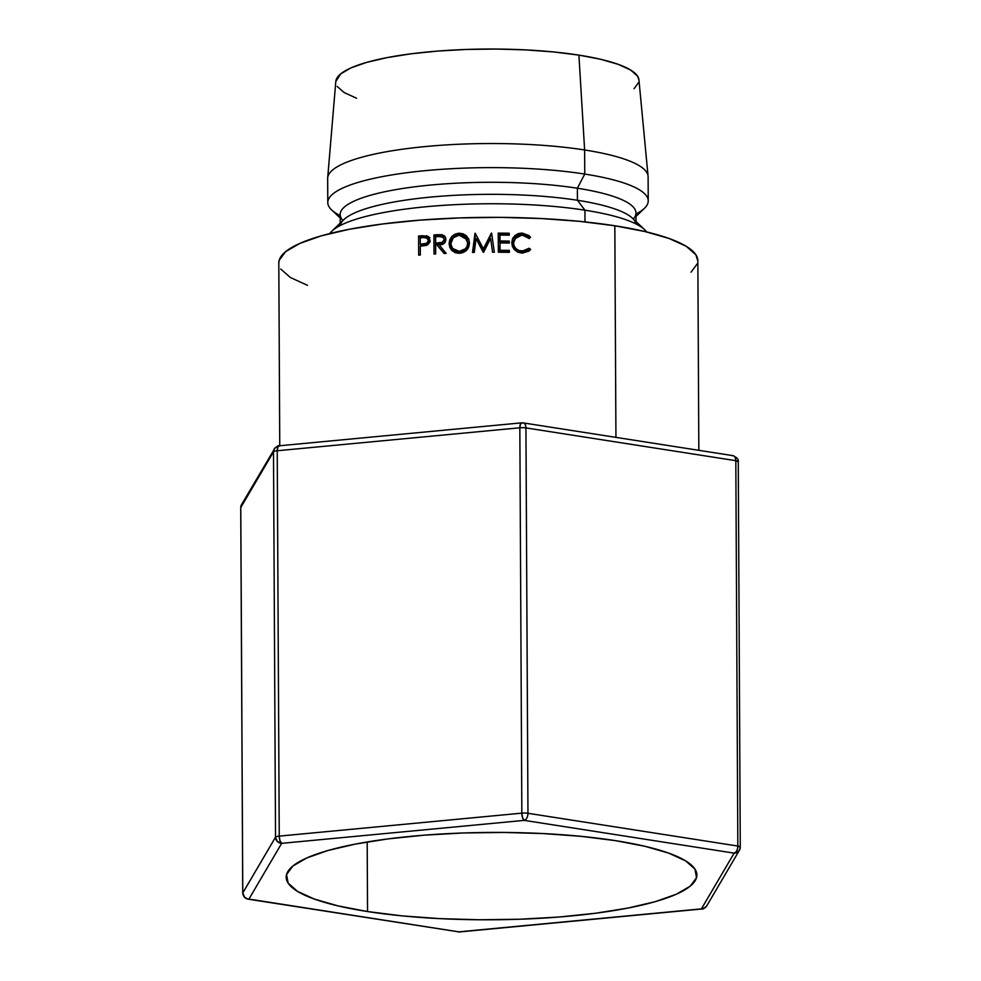 <?xml version="1.0" encoding="UTF-8"?>
<svg xmlns="http://www.w3.org/2000/svg" width="981" height="981" viewBox="0 0 981 981"><rect width="100%" height="100%" fill="white"/><g stroke="black" fill="none" stroke-linecap="round" stroke-linejoin="round"><path stroke-width="1.47" d="M367.544 911.545A205.36 43.679 -0.3 0 1 286.182 877.173A205.36 43.679 -0.3 0 1 400.04 837.455A205.36 43.679 -0.3 0 1 615.528 840.656L645.081 846.333L668.735 853.139L685.584 860.828L694.965 869.117L696.535 877.664L690.232 886.15L676.277 894.255L655.234 901.662L627.901 908.087L595.332 913.274L558.765 917.039L519.611 919.234L479.39 919.773L439.635 918.621L401.867 915.849L367.544 911.545L337.991 905.88L314.349 899.062L297.501 891.373L288.12 883.096L286.55 874.537L292.853 866.051L306.795 857.946L327.838 850.539L355.183 844.126L387.753 838.927L424.319 835.162L463.461 832.967L503.694 832.44L543.449 833.58L581.218 836.352L615.528 840.656A205.36 43.679 -0.3 0 1 696.89 875.027A205.36 43.679 -0.3 0 1 583.045 914.746A205.36 43.679 -0.3 0 1 367.544 911.545L367.188 841.956L367.544 911.545M698.84 450.316L697.847 260.823A209.529 44.574 179.7 0 0 614.829 225.765L615.933 437.379L614.829 225.765L579.82 221.375L541.291 218.542L500.715 217.377L459.684 217.917L419.733 220.161L382.431 223.999L349.199 229.296L321.302 235.845L299.83 243.411L285.606 251.676L279.168 260.333L278.8 263.215M646.602 231.933A160.222 34.077 179.7 0 0 584.934 210.192L584.995 221.902L584.934 210.192A160.222 34.077 -0.3 0 1 644.542 229.603L632.451 218.199A147.898 31.466 179.7 0 0 577.429 200.271L584.934 210.192L577.429 200.271A147.898 31.466 -0.3 0 1 635.933 223.913M636.019 221.559L635.97 212.975A147.898 31.466 179.7 0 0 577.368 188.229L577.429 200.271L577.368 188.229A147.898 31.466 -0.3 0 1 633.297 218.984M635.982 216.445L644.431 208.315A160.222 34.077 179.7 0 0 584.75 174.066L577.368 188.229L584.75 174.066A160.222 34.077 -0.3 0 1 648.233 200.872A160.222 34.077 -0.3 0 1 635.97 214.042M648.233 200.872L648.11 176.788A160.222 34.077 179.7 0 0 584.627 149.97L584.75 174.066L584.627 149.97A160.222 34.077 -0.3 0 1 648.073 176.139L638.938 79.878A151.601 32.25 179.7 0 0 578.913 55.12L584.627 149.97L578.913 55.12L553.578 51.944L525.693 49.896L496.349 49.05L466.649 49.442L437.759 51.061L410.757 53.845L386.71 57.683L366.538 62.416L351.002 67.885L340.701 73.869L335.796 81.57M634.045 88.707L638.705 82.441M638.962 80.025L637.552 76.126L630.624 70.019L618.189 64.329L600.728 59.301L578.913 55.12A151.601 32.25 179.7 0 0 421.131 52.618A151.601 32.25 179.7 0 0 335.809 81.46L327.691 177.819A160.222 34.077 -0.3 0 1 417.857 147.322A160.222 34.077 -0.3 0 1 584.627 149.97A160.222 34.077 179.7 0 0 416.496 147.469A160.222 34.077 179.7 0 0 327.666 178.468L327.789 202.552A160.222 34.077 -0.3 0 1 416.618 171.552A160.222 34.077 -0.3 0 1 584.75 174.066A160.222 34.077 179.7 0 0 401.339 173.478A160.222 34.077 179.7 0 0 331.664 209.946L340.199 217.99M337.206 86.451L344.135 92.557L356.569 98.235M340.186 215.599A160.222 34.077 -0.3 0 1 327.789 202.552M342.921 220.504A147.898 31.466 -0.3 0 1 409.8 187.457A147.898 31.466 -0.3 0 1 577.368 188.229A147.898 31.466 179.7 0 0 422.173 185.924A147.898 31.466 179.7 0 0 340.174 214.532L340.223 223.104M340.321 225.458A147.898 31.466 -0.3 0 1 424.589 197.708A147.898 31.466 -0.3 0 1 577.429 200.271A147.898 31.466 179.7 0 0 343.755 219.707L331.786 231.234A160.222 34.077 -0.3 0 1 584.934 210.192A160.222 34.077 179.7 0 0 329.739 233.588M280.774 269.052L290.351 277.5L307.531 285.361M691.041 272.178L697.479 263.521M697.847 261.007L695.872 254.79L686.295 246.341L669.116 238.493L644.983 231.553L614.829 225.765A209.529 44.574 179.7 0 0 394.963 222.491A209.529 44.574 179.7 0 0 278.8 263.018L279.757 445.742M490.61 238.469L483.621 252.276A209.529 44.574 179.7 0 0 483.228 252.276L476.067 238.591L474.277 252.411A209.529 44.574 179.7 0 0 472.511 252.448L474.988 233.27A209.529 44.574 -0.3 0 1 475.245 233.27L483.4 248.843L491.371 233.11A209.529 44.574 -0.3 0 1 491.628 233.11L494.326 252.227A209.529 44.574 179.7 0 0 492.56 252.227L490.61 238.469L492.56 252.227A209.529 44.574 179.7 0 1 494.326 252.227L491.628 233.11A209.529 44.574 179.7 0 0 491.371 233.11L491.285 234.422A203.361 43.262 -0.3 0 1 491.53 234.422A203.361 43.262 179.7 0 0 491.285 234.422L483.4 248.843L483.547 250.155L491.285 234.422L483.547 250.155L475.245 233.27A209.529 44.574 179.7 0 0 474.988 233.27L475.393 234.582A203.361 43.262 -0.3 0 1 475.626 234.582A203.361 43.262 179.7 0 0 475.393 234.582L472.511 252.448A209.529 44.574 179.7 0 1 474.277 252.411L476.067 238.591L483.228 252.276A209.529 44.574 179.7 0 1 483.621 252.276L490.61 238.469M498.336 252.24L498.238 233.122A209.529 44.574 -0.3 0 1 509.237 233.233L509.249 235.195A209.529 44.574 179.7 0 0 500.003 235.084L500.028 240.97A209.529 44.574 -0.3 0 1 509.286 241.081L509.286 243.043A209.529 44.574 179.7 0 0 500.04 242.932L500.077 250.29A209.529 44.574 -0.3 0 1 509.335 250.388L509.335 252.35A209.529 44.574 179.7 0 0 498.336 252.24A209.529 44.574 179.7 0 1 509.335 252.35L509.335 250.388A209.529 44.574 179.7 0 0 500.077 250.29L500.04 242.932L499.734 251.59A203.361 43.262 -0.3 0 1 508.722 251.7L509.335 250.388L508.722 251.7A203.361 43.262 179.7 0 0 499.734 251.59L500.04 242.932A209.529 44.574 179.7 0 1 509.286 243.043L509.286 241.081A209.529 44.574 179.7 0 0 500.028 240.97L499.66 236.396L499.685 242.282A203.361 43.262 -0.3 0 1 508.673 242.381L509.286 241.081L508.673 242.381A203.361 43.262 179.7 0 0 499.685 242.282L500.003 235.084A209.529 44.574 179.7 0 1 509.249 235.195L509.237 233.233L508.624 234.545L509.237 233.233A209.529 44.574 179.7 0 0 498.238 233.122L498.336 252.24M434.007 254.042L433.909 234.925A209.529 44.574 -0.3 0 1 437.698 234.692L442.002 234.717L445.619 237.709L445.766 240.615L443.792 243.607L439.145 244.907L446.208 253.368A209.529 44.574 179.7 0 0 444.074 253.466L437.036 245.029A209.529 44.574 179.7 0 0 435.65 245.115L435.699 253.932A209.529 44.574 179.7 0 0 434.007 254.042A209.529 44.574 179.7 0 1 435.699 253.932L435.65 245.115A209.529 44.574 179.7 0 1 437.036 245.029L444.074 253.466A209.529 44.574 179.7 0 1 446.208 253.368L439.145 244.907C443.253 244.919 445.509 243.067 445.889 239.376L444.552 236.004L442.002 234.717L437.698 234.692L439.181 235.955L443.375 235.992L442.002 234.717L445.104 236.666L439.181 235.955L437.698 234.692A209.529 44.574 179.7 0 0 433.909 234.925L434.007 254.042M455.184 234.128L459.071 233.208L463.044 233.772L466.416 235.845L468.71 239.07L469.47 242.945L468.759 246.832L466.539 250.143L463.253 252.448L459.341 253.306L455.429 252.742L452.118 250.707L449.874 247.568L449.102 243.754L449.813 239.867L451.934 236.47L455.184 234.128M528.918 235.526L530.574 237.328L529.078 238.42L524.05 235.244L518.826 235.477L516.031 237.108L513.529 242.896L514.179 246.108L516.141 248.806L518.986 250.56L524.222 251.038L529.127 248.218L530.635 249.419L528.98 251.099L522.284 253.135L517.907 252.24L514.277 249.591L512.389 246.366L511.788 242.724L512.523 238.837L514.817 235.636L518.201 233.601L522.162 233.037L528.918 235.526M429.886 237.61L424.16 236.961A203.361 43.262 179.7 0 0 420.628 237.243A203.361 43.262 -0.3 0 1 424.16 236.961L422.21 235.734A209.529 44.574 179.7 0 0 418.58 236.016L420.641 237.819L418.58 236.016L418.679 255.134L418.58 236.016A209.529 44.574 -0.3 0 1 422.21 235.734L427.937 236.262L430.07 240.296L429.776 242.221L427.679 244.821L421.609 246.072A209.529 44.574 179.7 0 0 420.285 246.182L420.334 254.999A209.529 44.574 179.7 0 0 418.679 255.134A209.529 44.574 179.7 0 1 420.334 254.999L420.285 246.182A209.529 44.574 179.7 0 1 421.609 246.072L426.355 245.409L430.07 240.296L428.243 236.446L422.21 235.734L424.16 236.961L428.268 236.948L426.453 235.71L429.016 237.169M521.647 422.848L523.18 422.897A6.168 3.642 98.9 0 0 522.186 422.958L520.506 423.878L519.832 427.79L521.843 813.151L522.566 817.762L524.271 820.374A6.168 2.33 -95.4 0 1 521.843 813.151L279.242 836.119A6.168 2.33 84.6 0 0 281.67 843.341L279.965 840.729L279.242 836.119A6.168 1.312 179.7 0 0 275.526 837.185A6.168 1.312 -0.3 0 1 279.242 836.119L277.231 450.757A6.168 1.312 179.7 0 0 273.503 451.812A6.168 5.972 -149.6 0 1 274.3 448.832L273.503 451.812L275.526 837.185L277.341 841.477L281.67 843.341L524.271 820.374L734.144 853.139L736.486 852.722L739.429 850.233L706.7 905.966L703.745 908.455L701.415 908.872A6.168 5.972 30.4 0 0 706.7 905.966C704.002 908.529 702.433 909.522 701.967 908.982L701.967 908.982A6.168 2.33 -95.4 0 1 701.415 908.872L458.814 931.84A6.168 3.642 98.9 0 1 457.82 931.901A6.168 3.642 -81.1 0 0 458.814 931.84L248.941 899.074A6.168 3.642 98.9 0 1 247.948 899.136L244.6 897.21L242.785 892.918A6.168 5.972 30.4 0 0 248.941 899.074L281.67 843.341L248.941 899.074L458.814 931.84L701.415 908.872L734.144 853.139L524.271 820.374L281.67 843.341A6.168 5.972 -149.6 0 1 275.526 837.185L242.736 893.078A6.168 1.312 -0.3 0 1 242.785 892.918L240.774 507.545A6.168 1.312 179.7 0 0 240.725 507.717A6.168 1.312 -0.3 0 1 240.774 507.545L241.571 504.553A6.168 5.972 30.4 0 0 240.774 507.545L273.503 451.812L275.526 837.185L242.785 892.918L240.774 507.545L273.503 451.812A6.168 1.312 -0.3 0 1 277.231 450.757L519.832 427.79A6.168 1.312 -0.3 0 1 525.939 427.912L735.811 460.678L737.835 846.051L527.962 813.286L525.939 427.912A6.168 3.642 -81.1 0 0 523.18 422.897A6.168 3.642 98.9 0 1 525.939 427.912A6.168 1.312 179.7 0 0 519.832 427.79L521.843 813.151L279.242 836.119L277.231 450.757L519.832 427.79A6.168 2.33 -95.4 0 1 521.647 422.848L279.033 445.815A6.168 2.33 84.6 0 0 277.231 450.757L277.905 446.846L279.585 445.926L278.678 445.926M420.677 246.145L420.665 244.453L420.677 246.145M427.152 238.788L430.046 240.86L427.164 238.064M429.727 240.137L430.046 240.86M425.435 245.25L422.284 245.446L427.397 244.968L425.435 245.25L423.522 244.011L425.435 245.25M430.144 241.669L428.378 240.419C427.9 243.006 426.281 244.195 423.522 244.011L420.285 244.22L422.284 245.446L420.285 244.22L420.248 237.843L420.285 244.22L426.76 243.276L428.378 240.419L430.144 241.669M423.645 237.586A209.529 44.574 179.7 0 0 420.248 237.843A209.529 44.574 179.7 0 1 423.645 237.586L427.299 238.113L428.378 240.419L426.784 237.843L423.645 237.586M522.064 234.999L529.078 238.42L530.574 237.328L522.162 233.037L512.94 237.929L511.788 242.724L514.277 249.591L522.284 253.135L530.635 249.419L529.127 248.218L522.272 251.173C516.877 250.891 513.958 248.132 513.529 242.896L514.633 238.849L522.064 234.999M514.559 238.874L512.793 244.195C513.345 249.297 516.178 252.056 521.279 252.473L522.272 251.173L521.279 252.473L529.127 248.218L527.925 249.517L529.397 250.707L530.635 249.419L529.299 250.829L527.925 249.517L523.167 252.338L518.091 251.872L515.332 250.106L513.431 247.42L512.793 244.195L514.228 239.499M529.973 250.192L530.635 249.419M512.609 238.641L521.169 234.336L522.162 233.037L521.169 234.336L529.335 238.616L527.753 236.838M515.601 235.722L514.032 236.936M526.331 235.796L521.169 234.336L517.318 234.9M459.341 253.306C465.619 252.595 469.004 249.137 469.47 242.945L468.611 238.788L459.071 233.208C452.964 234.042 449.641 237.549 449.102 243.754L451.309 249.873L459.341 253.306M451.934 250.535L449.102 243.754L450.267 245.029C450.72 238.849 453.945 235.342 459.942 234.508L459.071 233.208L459.942 234.508L468.893 239.536M467.066 237.157L461.892 234.606L456.165 235.415L453.014 237.758L450.953 241.142L450.267 245.029L451.002 248.855M468.145 246.145L465.938 250.18L463.24 251.958L458.507 252.558L453.541 249.665M452.474 248.377L453.602 249.75L460.114 252.644L459.255 251.344L452.486 248.401L450.831 243.668C451.321 238.604 454.105 235.771 459.169 235.17L466.882 239.56L467.716 242.981C467.25 248.107 464.418 250.891 459.255 251.344L460.114 252.644C465.141 252.105 467.876 249.321 468.329 244.294L466.956 239.597M444.344 253.454L437.036 245.029L444.344 253.454M435.601 253.944L435.503 236.176L433.909 234.925L435.503 236.176A203.361 43.262 -0.3 0 1 439.181 235.955A203.361 43.262 179.7 0 0 435.503 236.176L435.601 253.944M445.006 239.168L445.031 242.381M445.362 239.916L445.472 240.725L444.172 239.45C443.657 242.025 441.965 243.202 439.12 242.981L440.567 244.244L437.195 244.416L444.013 243.435M444.013 243.447L440.567 244.244L439.12 242.981L435.65 243.153L437.195 244.416L435.65 243.153L435.613 236.777L435.65 243.153L442.468 242.295L444.172 239.45L445.472 240.725L442.456 236.85L439.169 236.568A209.529 44.574 179.7 0 0 435.613 236.777A209.529 44.574 179.7 0 1 439.169 236.568L443.289 237.377M445.129 242.184L445.472 240.725M498.238 234.434A203.361 43.262 -0.3 0 1 508.624 234.545A203.361 43.262 179.7 0 0 498.238 234.434M473.149 252.436L475.393 234.582L473.149 252.436M453.247 237.758L450.831 243.668L451.468 246.771L453.345 249.284L456.067 250.903L459.255 251.344L465.252 248.88L466.919 246.611L467.716 242.981L465.166 237.279L459.169 235.17L453.247 237.758M275.269 447.594L241.571 504.565L240.725 507.717A6.168 1.312 179.7 0 0 240.774 507.876M458.814 931.84A6.168 2.33 84.6 0 0 459.353 931.95L247.948 899.136C244.931 898.388 243.19 896.364 242.736 893.078L242.798 893.262M703.095 907.952L701.415 908.872L734.144 853.139A6.168 5.972 -149.6 0 0 740.226 847.241L740.275 847.081A6.168 1.312 -0.3 0 1 740.226 847.241L737.835 846.051A6.168 1.312 -0.3 0 1 740.275 847.081L738.264 461.72A6.168 1.312 179.7 0 0 735.811 460.678L738.215 461.879A6.168 1.312 179.7 0 0 738.264 461.72C738.877 459.66 737.136 457.637 733.052 455.662L732.059 455.724C734.328 455.442 735.578 457.085 735.811 460.678L737.835 846.051C737.638 849.767 736.4 852.133 734.144 853.139A6.168 3.642 -81.1 0 0 737.835 846.051L527.962 813.286A6.168 3.642 98.9 0 1 524.271 820.374A6.168 3.642 -81.1 0 0 527.962 813.286A6.168 1.312 179.7 0 0 521.843 813.151A6.168 1.312 -0.3 0 1 527.962 813.286L525.939 427.912L735.811 460.678A6.168 3.642 -81.1 0 0 733.052 455.662L523.18 422.897M274.312 448.82C276.998 446.269 278.567 445.264 279.033 445.815M242.736 893.078L240.725 507.717M701.967 908.982L459.353 931.95M739.429 850.233L740.275 847.081"/></g></svg>
